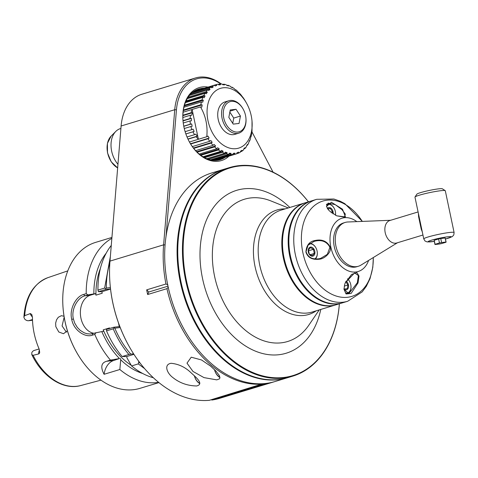 <?xml version="1.0" encoding="UTF-8"?>
<svg xmlns="http://www.w3.org/2000/svg" width="478" height="478" viewBox="0 0 478 478"><rect width="100%" height="100%" fill="white"/><g stroke="black" fill="none" stroke-linecap="round" stroke-linejoin="round"><path stroke-width="0.72" d="M219.916 377.226A11.621 8.341 83.5 0 1 214.497 369.631M219.94 377.524A12.105 8.688 83.5 0 1 214.473 369.608M192.981 371.454L187 363.149L191.224 357.197L201.513 359.958L210.577 366.112L215.954 371.119L219.402 375.678L219.898 377.967L219.366 378.917L216.749 379.867L204.01 377.62L192.981 371.454M263.085 383.691L209.31 400.319A108.972 75.249 -106.9 0 1 128.863 345.887A108.972 75.249 -106.9 0 1 110.03 283.848A108.972 75.249 -106.9 0 1 109.982 261.113L121.107 125.995A48.433 33.442 -106.9 0 1 141.805 94.268L195.43 77.992A48.433 33.442 73.1 0 0 174.739 109.719L163.613 244.832A108.972 75.249 73.1 0 0 165.944 284.004L146.674 289.853A108.972 75.249 73.1 0 0 147.654 294.52L166.93 288.67L168.346 287.159M262.942 384.043A108.972 75.249 -106.9 0 1 166.93 288.67M172.869 377.56C166.882 373.175 163.596 364.403 171.106 363.298C178.336 363.979 184.783 366.949 190.465 372.219C196.111 377.483 204.327 383.989 196.637 385.973C187.555 385.794 179.632 382.986 172.869 377.56M128.863 345.887L128.684 345.564A107.759 74.413 -106.9 0 1 110.059 284.213L110.03 283.848M274.229 381.761A108.972 75.249 -106.9 0 1 273.476 381.994L219.844 398.276A108.972 75.249 -106.9 0 1 211.826 400.032L211.413 399.68M273.476 381.994A108.972 75.249 -106.9 0 1 265.457 383.756L211.826 400.032M273.075 172.176L251.9 131.785M220.752 83.973A47.22 32.606 73.1 0 0 176.448 109.826L166.009 236.586M228.986 156.127A38.138 26.338 -106.9 0 1 189.575 142.241A38.138 26.338 -106.9 0 1 182.984 120.528A38.138 26.338 -106.9 0 1 202.505 86.912A38.138 26.338 -106.9 0 1 208.026 87.074M183.964 329.085A108.488 74.915 -106.9 0 1 183.928 329.019A108.488 74.915 -106.9 0 1 165.185 267.262A108.488 74.915 -106.9 0 1 165.179 267.184M287.72 377.668A108.972 75.249 -106.9 0 1 287.386 377.775L274.981 381.54A108.972 75.249 -106.9 0 1 265.708 383.458A108.972 75.249 -106.9 0 1 184 329.145A108.972 75.249 -106.9 0 1 165.173 267.112A108.972 75.249 -106.9 0 1 211.682 172.988L224.086 169.224A108.972 75.249 -106.9 0 1 224.421 169.122M287.386 377.775A108.972 75.249 -106.9 0 1 278.112 379.693A108.972 75.249 -106.9 0 1 181.885 288.766A108.972 75.249 -106.9 0 1 224.086 169.224M197.038 325.112A108.488 74.915 -106.9 0 1 197.002 325.052A108.488 74.915 -106.9 0 1 178.258 263.294A108.488 74.915 -106.9 0 1 178.252 263.217M339.386 303.781A108.972 75.249 -106.9 0 1 292.751 376.144L288.055 377.572A108.972 75.249 -106.9 0 1 197.073 325.177A108.972 75.249 -106.9 0 1 178.246 263.145A108.972 75.249 -106.9 0 1 224.756 169.021L229.446 167.599A108.972 75.249 -106.9 0 1 238.719 165.681A108.972 75.249 -106.9 0 1 308.441 201.824M292.751 376.144A108.972 75.249 -106.9 0 1 189.091 293.725A108.972 75.249 -106.9 0 1 229.446 167.599M339.356 303.793A108.488 74.915 -106.9 0 1 263.784 376.168A108.488 74.915 -106.9 0 1 184.12 266.652A108.488 74.915 -106.9 0 1 239.155 166.051A108.488 74.915 -106.9 0 1 308.406 201.836M336.07 304.791A53.273 36.788 -106.9 0 1 335.735 304.892A53.273 36.788 -106.9 0 1 285.061 264.597A53.273 36.788 -106.9 0 1 304.791 202.935A53.273 36.788 -106.9 0 1 305.125 202.833M282.725 248.823A52.789 36.453 73.1 0 0 282.731 248.895A52.789 36.453 73.1 0 0 291.855 278.949A52.789 36.453 73.1 0 0 291.891 279.009M342.439 302.855A53.273 36.788 -106.9 0 1 342.105 302.956L336.404 304.689A53.273 36.788 -106.9 0 1 291.927 279.074A53.273 36.788 -106.9 0 1 282.719 248.745A53.273 36.788 -106.9 0 1 305.46 202.732L311.16 200.999A53.273 36.788 -106.9 0 1 311.495 200.903M342.105 302.956A53.273 36.788 -106.9 0 1 291.425 262.667A53.273 36.788 -106.9 0 1 311.16 200.999M289.094 246.887A52.789 36.453 73.1 0 0 289.1 246.959A52.789 36.453 73.1 0 0 298.224 277.013A52.789 36.453 73.1 0 0 298.26 277.079M347.673 301.265L342.774 302.753A53.273 36.788 -106.9 0 1 298.296 277.144A53.273 36.788 -106.9 0 1 289.088 246.815A53.273 36.788 -106.9 0 1 311.829 200.796L316.729 199.308A53.273 36.788 -106.9 0 0 295.386 254.738A53.273 36.788 -106.9 0 0 347.673 301.265L362.193 291.879L366.321 286.322L370.044 278.596L372.81 267.286L373.33 257.528M305.926 252.055C306.392 245.136 309.559 241.259 315.432 240.428C322.262 239.066 327.209 241.312 330.274 247.168C331.81 251.332 325.47 258.652 319.388 259.219C312.194 260.008 307.707 257.618 305.926 252.055L308.011 245.274L314.064 241.39L315.498 241.031C322.1 239.675 326.904 241.749 329.898 247.263L327.334 254.338L320.684 258.359L319.226 258.729C312.51 259.679 308.179 257.463 306.219 252.073M356.821 221.631A27.849 19.234 73.1 0 0 336.261 221.667A27.849 19.234 73.1 0 0 330.824 247.06A27.849 19.234 73.1 0 0 348.964 271.14A27.849 19.234 73.1 0 0 368.598 260.432M344.692 284.464L345.146 283.173L351.545 274.456L356.893 272.579L359.002 276.045L358.034 282.94L351.097 293.48L346.108 293.988L343.993 289.327L344.692 284.464M329.151 210.72L326.438 206.478L331.403 202.266L342.493 209.197L345.451 216.934L336.697 215.823L329.151 210.72M309.911 243.457A8.479 5.856 -106.9 0 1 315.833 247.706A8.479 5.856 -106.9 0 1 315.868 247.771M317.29 252.456A8.479 5.856 -106.9 0 1 317.296 252.533A8.479 5.856 -106.9 0 1 315.235 258.98M309.254 243.989A7.989 5.521 -106.9 0 1 315.904 247.837A7.989 5.521 -106.9 0 1 317.284 252.384A7.989 5.521 -106.9 0 1 314.697 258.927M310.592 247.084A4.678 3.232 73.1 0 0 309.23 254.242A4.678 3.232 73.1 0 0 314.835 253.603A4.678 3.232 73.1 0 0 310.592 247.084M310.497 247.616L308.412 249.946L309.278 254.033L312.218 255.79L314.303 253.46L313.443 249.367L310.497 247.616M314.303 253.46L310.126 254.726M313.443 249.367L308.441 250.741M309.284 254.039L308.609 250.836M390.651 220.274L347.906 221.983A22.884 15.804 73.1 0 0 347.07 222.049A22.884 15.804 73.1 0 0 345.122 222.449L343.449 222.963A22.884 15.804 73.1 0 0 334.976 249.45A22.884 15.804 73.1 0 0 356.743 266.754L358.416 266.246A22.884 15.804 73.1 0 0 360.986 265.087L397.469 242.752M345.122 222.449A22.884 15.804 73.1 0 0 336.261 247.556A22.884 15.804 73.1 0 0 356.469 266.652A22.884 15.804 73.1 0 0 358.416 266.246M422.946 235.021L396.746 242.973A11.753 8.114 -106.9 0 1 395.748 243.188A11.753 8.114 -106.9 0 1 385.202 232.661A11.753 8.114 73.1 0 1 389.923 220.483M418.387 213.361L418.585 216.636L421.22 229.105L422.295 231.908M419.051 216.51L423.771 238.916A15.499 1.404 -11.9 0 1 428.21 236.945A15.499 1.404 -11.9 0 1 449.643 232.463A15.499 1.404 -11.9 0 1 454.1 232.523L445.299 190.752A15.499 1.404 -11.9 0 0 445.209 190.644A15.499 1.404 -11.9 0 0 435.159 191.547A15.499 1.404 -11.9 0 0 419.409 195.173A15.499 1.404 -11.9 0 0 415.006 197.008A15.499 1.404 -11.9 0 0 414.97 197.145L419.051 216.51M415.006 197.008L416.87 194.17A13.079 1.183 -11.9 0 1 429.393 190.429A13.079 1.183 -11.9 0 1 442.353 188.798L445.209 190.644M434.956 244.443L434.114 240.434A5.688 0.514 168.1 0 1 434.215 240.297L438.613 238.964L439.455 242.979L435.058 244.312A5.688 0.514 168.1 0 0 434.956 244.443A5.688 0.514 168.1 0 0 435.058 244.515L439.455 244.013A5.688 0.514 168.1 0 0 441.594 243.565L445.992 242.232A5.688 0.514 168.1 0 0 446.094 242.095A5.688 0.514 168.1 0 0 445.992 242.029L441.594 242.531A5.688 0.514 168.1 0 0 439.455 242.979M446.094 242.095L445.251 238.086A5.688 0.514 168.1 0 0 445.149 238.014L440.752 238.516A5.688 0.514 168.1 0 0 438.613 238.964M434.215 240.297L435.058 244.312M440.752 238.516L441.594 242.531M445.149 238.014L445.992 242.029M345.313 282.767L354.598 272.92L358.38 275.561L357.329 282.767L348.856 293.641L343.993 289.327M347.56 278.794A8.479 5.856 -106.9 0 1 349.514 281.315A8.479 5.856 -106.9 0 1 349.549 281.381M350.971 286.065A8.479 5.856 -106.9 0 1 350.977 286.143A8.479 5.856 -106.9 0 1 347.357 293.462A8.479 5.856 -106.9 0 1 346.64 293.611A8.479 5.856 -106.9 0 1 346.454 293.629M347.506 278.859A7.989 5.521 -106.9 0 1 349.585 281.446A7.989 5.521 -106.9 0 1 350.966 285.993A7.989 5.521 -106.9 0 1 346.873 293.038A7.989 5.521 -106.9 0 1 345.385 292.936M343.981 289.059A4.678 3.232 73.1 0 0 348.438 287.541A4.678 3.232 73.1 0 0 346.084 281.16M343.981 288.634L344.333 289.017L347.237 288.682L347.942 284.978L345.743 281.602M347.942 284.978L344.274 286.089M326.48 206.621L328.165 203.108L335.281 204.668L341.913 209.615L345.343 214.156L344.459 217.143L336.715 215.829M335.556 212.913A8.479 5.856 -106.9 0 1 335.562 212.985A8.479 5.856 -106.9 0 1 335.508 215.279M326.671 204.214A8.479 5.856 -106.9 0 1 327.018 204.088A8.479 5.856 -106.9 0 1 327.741 203.939A8.479 5.856 -106.9 0 1 334.098 208.163A8.479 5.856 -106.9 0 1 334.134 208.229M326.384 204.996A7.989 5.521 -106.9 0 1 328.177 204.309A7.989 5.521 -106.9 0 1 334.17 208.289A7.989 5.521 -106.9 0 1 335.55 212.841A7.989 5.521 -106.9 0 1 335.46 215.255M333.124 213.941A4.678 3.232 73.1 0 0 333.052 211.724A4.678 3.232 73.1 0 0 330.573 207.942A4.678 3.232 73.1 0 0 327.322 208.384M332.067 213.224L332.527 211.826L330.328 208.45L327.424 208.778M330.328 208.45L327.866 209.197M332.527 211.826L330.884 212.322M117.952 164.295A21.797 15.051 -106.9 0 1 115.801 131.414A21.797 15.051 -106.9 0 1 120.408 128.6L120.904 128.451M167.975 286.185L148.819 291.998L146.674 289.853M147.654 294.52L148.819 291.998M167.85 284.816L165.944 284.004M221.248 83.973A48.433 33.442 73.1 0 0 195.43 77.992M182.996 120.713A36.931 25.501 -106.9 0 1 198.776 88.998A36.931 25.501 -106.9 0 1 201.919 88.346A36.931 25.501 -106.9 0 1 204.22 88.227M225.18 157.28A36.931 25.501 -106.9 0 1 220.227 159.67A36.931 25.501 -106.9 0 1 189.485 142.074M220.991 158.553A36.931 25.501 -106.9 0 1 218.093 160.178M196.721 89.762A36.931 25.501 -106.9 0 1 200.031 89.5M193.369 91.704A36.083 24.916 -106.9 0 1 194.14 91.37L214.252 85.263A36.083 24.916 73.1 0 0 212.226 86.249L213.272 86.906A35.133 4.762 -24.4 0 1 211.832 87.821L210.786 87.163A36.083 24.916 73.1 0 0 208.97 88.609L210.093 89.201A35.133 8.61 -30.8 0 1 208.826 90.444L207.703 89.852A36.083 24.916 73.1 0 0 206.132 91.722L207.333 92.224A35.133 12.243 -37.7 0 1 206.269 93.766L205.068 93.264A36.083 24.916 73.1 0 0 203.795 95.51L205.056 95.911A35.133 15.577 -45.1 0 1 204.22 97.715L202.965 97.315A36.083 24.916 73.1 0 0 202.009 99.884L203.311 100.171A35.133 18.528 -53.2 0 1 202.732 102.19L201.429 101.91A36.083 24.916 73.1 0 0 200.826 104.736L202.152 104.891A35.133 21.02 -62.3 0 1 201.836 107.084L200.491 106.929C205.743 115.903 207.84 125.845 206.771 136.744L207.942 136.045A35.133 23.912 -134.4 0 1 209.143 138.064L207.99 138.751A36.083 24.916 73.1 0 0 209.734 141.309L210.804 140.508A35.133 22.269 -145.4 0 1 212.19 142.307L211.121 143.107A36.083 24.916 73.1 0 0 213.086 145.342L214.066 144.44A35.133 20.082 -155.2 0 1 215.602 145.975L214.622 146.877A36.083 24.916 73.1 0 0 216.761 148.736L217.645 147.744A35.133 17.393 -163.9 0 1 219.294 148.975L218.41 149.967A36.083 24.916 73.1 0 0 220.669 151.401L221.451 150.343A35.133 14.286 -171.7 0 1 223.172 151.245L222.389 152.303A36.083 24.916 73.1 0 0 224.72 153.277L225.395 152.171A35.133 10.821 -178.9 0 1 227.14 152.721L226.464 153.82A36.083 24.916 73.1 0 0 228.807 154.31L229.374 153.187A35.133 7.086 174.5 0 1 231.107 153.366L230.539 154.49A36.083 24.916 73.1 0 0 232.828 154.484L233.288 153.36L234.142 153.259L234.967 153.169L234.507 154.292A36.083 24.916 73.1 0 0 236.688 153.791L237.052 152.685A35.133 0.801 161.9 0 0 238.63 152.129L238.265 153.229A36.083 24.916 73.1 0 0 240.297 152.243L240.565 151.185A35.133 4.762 155.6 0 0 242.005 150.277L241.737 151.329A36.083 24.916 73.1 0 0 243.553 149.883L243.738 148.897A35.133 8.61 149.2 0 0 245.005 147.654L244.82 148.64A36.083 24.916 73.1 0 0 246.385 146.77L246.499 145.868A35.133 12.243 142.3 0 0 247.562 144.326L247.449 145.228A36.083 24.916 73.1 0 0 248.727 142.982L248.781 142.181A35.133 15.577 134.9 0 0 249.612 140.377L249.558 141.177A36.083 24.916 73.1 0 0 250.508 138.608L250.52 137.921A35.133 18.528 126.8 0 0 251.105 135.901L251.093 136.583A36.083 24.916 73.1 0 0 251.697 133.756L251.679 133.201A35.133 21.02 117.7 0 0 251.996 131.014L251.924 131.599M195.693 90.898L215.829 84.702L216.785 85.407A35.133 0.801 -18.1 0 1 215.208 85.962L214.252 85.263M236.688 153.791L216.576 159.891A36.083 24.916 -106.9 0 1 214.389 160.399L214.12 160.16M246.624 103.356A31.237 21.57 73.1 0 0 217.376 89.709A31.237 21.57 73.1 0 0 209.125 124.997A31.237 21.57 73.1 0 0 236.03 148.67A31.237 21.57 73.1 0 0 252.02 121.137A31.237 21.57 73.1 0 0 246.624 103.356L245.895 102.047A35.133 23.912 45.6 0 0 244.688 100.033L244.533 99.741A36.083 24.916 73.1 0 0 242.788 97.183L243.027 97.584A35.133 22.269 34.6 0 0 241.641 95.791L241.402 95.385A36.083 24.916 73.1 0 0 239.436 93.15L239.765 93.652A35.133 20.082 24.8 0 0 238.229 92.123L237.901 91.615A36.083 24.916 73.1 0 0 235.762 89.756L236.186 90.348A35.133 17.393 16.1 0 0 234.543 89.117L234.112 88.526A36.083 24.916 73.1 0 0 231.848 87.092L232.38 87.749A35.133 14.286 8.3 0 0 230.665 86.847L230.133 86.189A36.083 24.916 73.1 0 0 227.803 85.215L228.442 85.921A35.133 10.821 1.1 0 0 226.691 85.371L226.052 84.672A36.083 24.916 73.1 0 0 223.716 84.182L224.463 84.905A35.133 7.086 -5.5 0 0 222.73 84.726L221.983 84.003A36.083 24.916 73.1 0 0 219.695 84.008L220.543 84.731L218.87 84.923L218.016 84.2A36.083 24.916 73.1 0 0 215.829 84.702M252.02 121.137L252.014 131.57M218.291 84.433L219.695 84.008M222.539 84.54L223.716 84.182M226.996 85.46L227.803 85.215M231.406 87.223L231.848 87.092M183.086 112.216L200.491 106.929M192.126 109.468L191.033 112.748L192.341 112.772L191.774 115.234L190.465 115.21L190.065 118.502L191.397 118.377L191.361 120.82L190.035 120.946L190.346 124.166L191.66 123.898L192.156 126.258L190.841 126.527L191.857 129.61L193.124 129.191L194.14 131.414L192.873 131.826L194.57 134.682L195.759 134.139L197.271 136.164L196.082 136.714L198.406 139.277L206.771 136.744M182.877 115.222L191.033 112.748M192.126 109.498L198.394 139.253M183.247 123.001L190.035 120.946M183.761 126.168L190.346 124.166M183.785 126.288L191.66 123.898M184.269 128.522L190.841 126.527M185.111 131.653L191.857 129.61M185.852 133.93L194.14 131.414M185.864 133.959L192.873 131.826M187.023 136.977L194.57 134.682M187.92 139.002L197.271 136.164M187.997 139.164L196.082 136.714M189.437 141.996L198.412 139.277M190.453 143.735L209.143 138.064M190.626 144.021L207.99 138.751M192.347 146.585L209.734 141.309M193.405 148.007L212.19 142.307M193.709 148.389L211.121 143.107M195.639 150.642L213.086 145.342M196.667 151.717L215.602 145.975M197.139 152.183L214.622 146.877M199.218 154.059L216.761 148.736M200.133 154.794L219.294 148.975M200.814 155.308L218.41 149.967M202.983 156.772L220.669 151.401M203.652 157.172L223.172 151.245M204.608 157.698L222.389 152.303M206.783 158.72L224.72 153.277M207.034 158.821L227.14 152.721M208.366 159.317L226.464 153.82M210.404 159.897L228.807 154.31M228.95 154.024L231.107 153.366M211.808 160.178L230.539 154.49M213.421 160.375L232.828 154.484M233.139 153.725L234.967 153.169M214.389 160.399L234.507 154.292M236.718 153.701L238.265 153.229M240.428 151.729L241.737 151.329M243.726 148.975L244.82 148.64M246.815 145.42L247.449 145.228M249.205 141.285L249.558 141.177M183.014 120.922L191.397 118.377M182.99 120.653L190.065 118.502M182.847 117.522L190.465 115.21M182.865 115.652L192.341 112.772M183.289 110.621L202.152 104.891M183.373 110.036L200.826 104.736M183.928 107.221L201.429 101.91M184.251 105.955L203.311 100.171M184.466 105.214L202.009 99.884M185.339 102.662L202.965 97.315M185.697 101.79L205.056 95.911M186.103 100.882L203.795 95.51M187.251 98.671L205.068 93.264M187.501 98.247L207.333 92.224M188.189 97.171L206.132 91.722M189.521 95.367L207.703 89.852M207.793 89.9L210.093 89.201M190.549 94.196L208.97 88.609M191.887 92.899L210.786 87.163M211.324 87.498L213.272 86.906M192.777 92.152L212.226 86.249M215.13 85.909L216.785 85.407M217.795 116.62A16.467 11.37 73.1 0 0 217.801 116.698A16.467 11.37 73.1 0 0 220.645 126.067A16.467 11.37 73.1 0 0 220.681 126.132M243.212 109.211L243.033 108.888A16.951 11.705 73.1 0 0 228.878 100.739L225.024 101.904A16.951 11.705 73.1 0 0 217.789 116.548A16.951 11.705 73.1 0 0 218.219 119.47A16.951 11.705 73.1 0 0 220.716 126.198A16.951 11.705 73.1 0 0 233.431 134.647A16.951 11.705 73.1 0 0 234.871 134.348L238.725 133.177A16.951 11.705 73.1 0 0 245.961 118.538L245.931 118.168A15.738 10.869 73.1 0 0 243.212 109.211A15.738 10.869 73.1 0 0 228.478 102.334A15.738 10.869 73.1 0 0 224.319 120.115A15.738 10.869 73.1 0 0 237.871 132.042A15.738 10.869 73.1 0 0 245.931 118.168M228.878 100.739A16.951 11.705 73.1 0 0 222.073 118.299A16.951 11.705 73.1 0 0 237.285 133.476A16.951 11.705 73.1 0 0 238.725 133.177M233.228 124.113L239.036 123.449L240.446 116.04L236.048 109.289L230.247 109.952L228.837 117.367L233.228 124.113M236.048 109.289L230.026 111.123M240.446 116.04L233.742 118.072L229.84 112.085M232.738 123.354L233.742 118.072M199.822 383.625A12.105 8.688 83.5 0 1 194.361 375.714M199.798 383.326A11.621 8.341 83.5 0 1 194.385 375.738M109.85 262.87A75.07 51.839 73.1 0 0 106.355 288.043L110.382 287.583M120.205 327.544L114.81 328.159A75.07 51.839 73.1 0 0 130.793 354.126L133.595 353.804M144.601 368.616L138.285 363.907A370.45 265.828 -96.5 0 0 138.805 362.115L138.578 361.051M138.805 362.115A75.07 51.839 73.1 0 0 140.371 363.423M138.285 363.907L131.587 365.945A76.283 52.676 73.1 0 0 153.372 377.763M131.587 365.945L126.987 357.867L126.706 356.534L122.165 356.54L128.863 354.503C122.625 347.171 117.415 338.609 113.232 328.834L106.528 330.866A76.283 52.676 73.1 0 0 122.165 356.54M110.543 289.076L101.892 291.705L98.45 291.7A469.91 294.807 33.4 0 1 97.942 290.104L104.646 288.067L110.358 256.489M104.646 288.067L105.74 288.61L106.355 288.043M111.272 245.423A76.283 52.676 73.1 0 0 97.942 290.104M98.45 291.7L105.769 289.477L105.74 288.61M105.769 289.477L110.532 288.933M118.532 323.086L119.273 326.599L119.948 326.892M109.635 328.476L109.522 327.926L103.236 329.832L103.559 331.374L101.808 331.571A69.465 47.967 73.1 0 0 119.476 358.554L110.43 360.101A76.283 52.676 -106.9 0 1 94.799 334.427L92.284 335.192C85.221 337.91 73.576 330.292 71.718 319.364C68.993 308.567 76.498 296.073 83.692 294.424L86.207 293.665A469.91 294.807 33.4 0 1 87.946 294.89L95.606 293.611L95.929 295.153L102.214 293.241L101.892 291.705M95.606 293.611L90.366 295.201A19.371 13.904 -96.5 0 0 80.471 315.044A19.371 13.904 -96.5 0 0 93.837 333.274M119.273 326.599L113.722 327.239L106.409 329.456A469.91 243.493 127.8 0 0 106.528 330.866M114.81 328.159L113.722 327.239M114.015 327.872L113.232 328.834M130.793 354.126A370.468 33.58 168.1 0 0 128.863 354.503M133.936 354.341L126.706 356.534M131.181 365.252A66.591 45.984 -106.9 0 1 103.236 329.832M119.476 358.554L113.842 360.442A19.371 13.904 -96.5 0 0 104.079 374.292C100.362 367.17 101.199 362.826 106.576 361.272L110.43 360.101M158.612 382.346A76.283 52.676 -106.9 0 1 119.853 369.506L120.701 359.773L120.42 358.446M120.701 359.773A69.465 47.967 73.1 0 0 142.671 373.485M158.923 382.603L139.952 388.357A76.283 52.676 -106.9 0 1 76.265 351.683A76.283 52.676 -106.9 0 1 65.014 321.401A76.283 52.676 -106.9 0 1 63.084 308.262A76.283 52.676 -106.9 0 1 95.642 242.376L111.93 237.429M86.207 293.665A76.283 52.676 -106.9 0 1 111.858 238.343M119.853 369.506L104.079 374.292M106.17 253.232A69.465 47.967 73.1 0 0 93.849 293.815M95.929 295.153A66.591 45.984 -106.9 0 1 100.416 268.349M101.808 331.571L90.318 334.02L86.96 333.734L84.188 332.813L80.173 330.334L77.287 327.376L74.693 323.056L73.397 319.011C70.893 309.218 77.848 297.489 84.815 295.84L87.946 294.89M95.899 332.646A469.91 243.493 127.8 0 1 94.799 334.427M76.265 351.683L76.086 351.366A75.07 51.839 -106.9 0 1 63.114 308.627L63.084 308.262M32.492 319.543L28.638 320.714A7.266 5.019 -106.9 0 1 24.742 319.137L23.906 317.38L24.42 315.767L30.389 313.544L31.823 314.566L32.462 317.583A56.697 39.148 73.1 0 0 39.023 348.719L39.692 352.28L39.351 353.439L38.67 353.953A7.266 5.019 -106.9 0 1 39.495 350.111M33.084 355.327L31.775 354.539C42.267 376.76 63.263 390.55 80.8 385.531A56.41 38.951 -106.9 0 1 33.084 355.327L38.67 353.953M67.386 330.77L63.49 333.728L58.788 331.995L55.818 326.653L55.645 323.122L56.535 319.824L58.292 317.278L61.387 315.689L64.04 316.257M28.638 320.714L32.516 320.266M39.124 348.952L34.255 350.434A7.266 5.019 73.1 0 0 31.805 352.674L31.775 354.539M64.177 317.117L62.08 325.936L66.424 332.186M165.077 244.927L163.613 244.832L109.982 261.113M289.829 207.476A85.126 58.782 73.1 0 0 205.026 223.74A85.126 58.782 73.1 0 0 241.241 343.049A85.126 58.782 73.1 0 0 320.78 309.433M288.288 207.942L271.038 200.981A74.335 51.331 73.1 0 0 214.568 276.26A74.335 51.331 73.1 0 0 256.399 337.665A74.335 51.331 73.1 0 0 308.77 325.279L319.232 309.899M285.235 208.868A54.594 37.702 73.1 0 0 255.049 266.557A54.594 37.702 73.1 0 0 316.185 310.825M304.791 202.935L281.16 210.105A53.273 36.788 73.1 0 0 261.43 271.773A53.273 36.788 73.1 0 0 312.104 312.062L335.735 304.892M373.282 257.564A49.814 34.398 -106.9 0 1 343.037 297.376A49.814 34.398 -106.9 0 1 302.915 252.886A49.814 34.398 -106.9 0 1 302.867 252.671A49.814 34.398 -106.9 0 1 318.671 202.786A49.814 34.398 -106.9 0 1 362.312 221.41M319.388 259.219L319.226 258.729M315.432 240.428L315.498 241.031M330.274 247.168L329.898 247.263M434.305 241.354A11.866 1.076 -11.9 0 1 430.314 240.565A11.866 1.076 -11.9 0 1 447.88 236.765A11.866 1.076 -11.9 0 1 445.442 239.006M358.034 282.94L357.329 282.767M342.493 209.197L341.913 209.615M117.654 167.898A18.451 12.745 -106.9 0 1 107.592 152.715A18.451 12.745 -106.9 0 1 111.123 136.111L115.801 131.414M176.448 109.826L174.739 109.719L121.107 125.995M90.366 295.201L84.815 295.84L83.692 294.424M71.718 319.364L73.397 319.011M92.284 335.192L92.774 333.596M113.842 360.442L106.576 361.272M24.713 315.6A56.41 38.951 -106.9 0 1 48.039 277.604L67.792 270.871M32.444 316.998A7.266 5.019 -106.9 0 1 30.162 313.598M362.366 221.404L344.817 203.652L340.42 201.316L333.883 199.015L316.729 199.308M389.923 220.495L418.089 211.945M454.1 232.523L453.795 234.949L452.302 236.604L445.448 239.03M434.311 241.372L427.189 241.94L425.044 241.026L423.771 238.916M345.397 282.57L345.146 283.173M346.622 293.689L347.357 293.462M326.683 204.19L327.018 204.088M117.654 167.927L111.243 161.857L107.49 152.829L107.419 143.376L111.123 136.111M80.8 385.531L100.96 380.147M23.906 317.028C25.382 296.695 33.43 283.556 48.039 277.604"/></g></svg>

